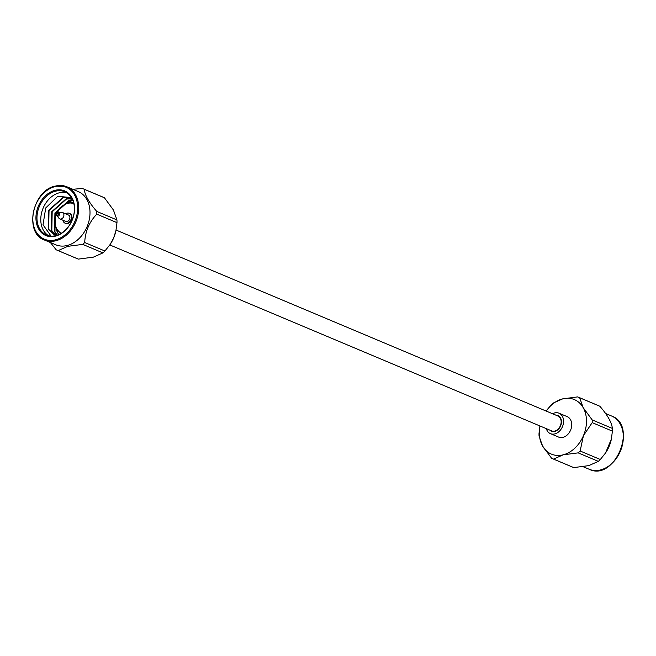 <?xml version="1.0" encoding="UTF-8"?>
<svg xmlns="http://www.w3.org/2000/svg" width="656" height="656" viewBox="0 0 656 656"><rect width="100%" height="100%" fill="white"/><g stroke="black" fill="none" stroke-linecap="round" stroke-linejoin="round"><path stroke-width="0.98" d="M109.806 244.95L551.598 430.869A8.077 6.109 -67.2 0 0 554.796 431.066A8.077 6.109 -67.2 0 0 560.97 423.801A8.077 6.109 -67.2 0 0 557.862 415.978L116.071 230.059M110.159 244.426A29.586 22.361 -67.2 0 0 110.224 244.335A29.586 22.361 -67.2 0 0 113.652 237.972A29.586 22.361 -67.2 0 0 115.915 230.789L116.973 222.646L96.776 214.143A33.358 25.215 -67.2 0 0 96.752 211.421L116.948 219.924A33.358 25.215 112.8 0 1 116.973 222.646M65.362 223.278A5.355 4.043 -67.2 0 0 65.633 223.409A5.355 4.043 -67.2 0 0 71.447 220.047A5.355 4.043 -67.2 0 0 69.79 213.536A5.355 4.043 -67.2 0 0 69.503 213.438M71.471 197.628L57.769 196.275L45.731 207.936L43.017 224.795L51.053 236.094M66.633 192.716A23.485 17.745 -67.2 0 0 43.132 208.132A23.485 17.745 -67.2 0 0 48.544 235.709M56.236 229.026A20.098 15.195 -67.2 0 0 58.81 234.61M72.677 199.957L69.643 200.342L55.325 213.143L54.965 231.937L57.408 235.168M72.152 198.85L66.494 199.022L52.177 211.822L51.816 230.609L55.842 235.094M71.365 198.21L63.345 197.694L49.028 210.494L48.667 229.288L54.202 234.594M57.031 235.291L54.005 234.512L48.265 229.116L48.626 210.33L62.943 197.53L71.963 198.489M55.629 235.045L51.414 230.445L51.775 211.65L66.092 198.85L72.103 198.752M57.252 235.217L54.563 231.773L54.924 212.979L69.249 200.178L72.603 199.793M58.696 234.659L56.195 228.936M66.256 203.237L72.816 200.293M83.132 188.772L103.328 197.267A33.358 25.215 112.8 0 1 104.435 197.776L84.239 189.281A33.358 25.215 -67.2 0 0 83.132 188.772A33.358 25.215 -67.2 0 0 82.238 188.42L72.865 189.305M78.343 259.112A33.358 25.215 112.8 0 1 77.449 258.767L57.252 250.264A33.358 25.215 -67.2 0 0 58.146 250.617L78.343 259.112L93.349 257.144L102.926 252.888L82.73 244.385A33.358 25.215 -67.2 0 0 84.706 242.523L104.903 251.018A33.358 25.215 112.8 0 1 102.926 252.888M50.389 242.523L56.145 249.756A33.358 25.215 -67.2 0 0 57.252 250.264M116.948 219.924L113.414 209.994L104.435 197.776M84.239 189.281C84.854 195.144 89.027 202.524 96.752 211.421M104.903 251.018L110.093 244.524L113.652 237.972L115.973 230.543M96.776 214.143C89.232 222.081 85.206 231.535 84.706 242.523M82.73 244.385L67.716 246.353L58.146 250.617M70.922 222.679A23.485 17.745 -67.2 0 0 64.796 191.773A23.485 17.745 -67.2 0 0 55.498 191.208A23.485 17.745 -67.2 0 0 37.54 212.306A23.485 17.745 -67.2 0 0 46.584 235.061A23.485 17.745 -67.2 0 0 70.922 222.679M44.485 240.039L55.768 244.786A28.889 21.837 -67.2 0 0 67.215 245.492A28.889 21.837 -67.2 0 0 89.298 219.522A28.889 21.837 -67.2 0 0 78.179 191.536L66.896 186.788A28.889 21.837 112.8 0 1 78.015 214.774A28.889 21.837 112.8 0 1 55.924 240.736A28.889 21.837 112.8 0 1 44.485 240.039C23.887 233.356 32.349 190.273 55.276 186.074L66.896 186.788A28.889 21.837 112.8 0 0 55.448 186.091M55.047 190.314A24.223 18.311 112.8 0 1 72.07 220.441A24.223 18.311 112.8 0 1 38.622 228.919A24.223 18.311 112.8 0 1 55.047 190.314M62.96 220.244A5.355 4.043 -67.2 0 0 65.067 223.171A5.355 4.043 -67.2 0 0 67.191 223.302A5.355 4.043 -67.2 0 0 71.283 218.489A5.355 4.043 -67.2 0 0 69.224 213.298A5.355 4.043 -67.2 0 0 67.101 213.175A5.355 4.043 -67.2 0 0 65.657 213.84M59.786 218.907L65.797 221.441A3.477 2.624 -67.2 0 0 67.174 221.523A3.477 2.624 -67.2 0 0 69.831 218.399A3.477 2.624 -67.2 0 0 68.495 215.037L62.484 212.503A3.477 2.624 112.8 0 1 63.558 216.726A3.477 2.624 112.8 0 1 59.786 218.907A3.477 2.624 112.8 0 1 58.966 218.276L56.99 215.775A1.812 1.369 112.8 0 1 56.826 214.012A1.812 1.369 112.8 0 1 58.113 212.724A1.812 1.369 112.8 0 1 58.286 212.692A1.812 1.369 112.8 0 1 59.384 214.971A1.812 1.369 112.8 0 1 56.99 215.775C56.203 215.299 56.564 214.291 58.064 212.733L61.451 212.355A3.477 2.624 112.8 0 1 62.484 212.503M578.551 397.249L598.748 405.752A33.358 25.215 112.8 0 1 599.855 406.261L579.658 397.757A33.358 25.215 -67.2 0 0 578.551 397.249A33.358 25.215 -67.2 0 0 577.657 396.905L562.651 398.873A29.586 22.361 -67.2 0 0 546.202 411.066L551.097 404.998A33.358 25.215 -67.2 0 1 553.074 403.137L562.651 398.873A29.586 22.361 112.8 0 1 583.2 407.688A29.586 22.361 112.8 0 1 583.446 435.674A29.586 22.361 112.8 0 1 563.135 454.838A29.586 22.361 112.8 0 1 542.586 446.023A29.586 22.361 112.8 0 1 539.937 425.957M546.309 428.639A11.086 8.38 -67.2 0 0 550.433 433.641L558.592 437.076A11.086 8.38 -67.2 0 0 562.987 437.339A11.086 8.38 -67.2 0 0 571.458 427.376A11.086 8.38 -67.2 0 0 567.194 416.642L559.027 413.206A11.086 8.38 -67.2 0 0 554.64 412.936A11.086 8.38 -67.2 0 0 552.573 413.756M592.196 422.628A33.358 25.215 -67.2 0 0 592.171 419.906L612.368 428.409A33.358 25.215 112.8 0 1 612.392 431.131L592.196 422.628L583.446 435.674L580.125 451L600.322 459.503A33.358 25.215 112.8 0 1 598.346 461.365L578.149 452.87A33.358 25.215 -67.2 0 0 580.125 451M539.921 426.023L539.027 433.37A33.358 25.215 -67.2 0 0 539.052 436.092L542.586 446.023L551.565 458.241A33.358 25.215 -67.2 0 0 552.672 458.749A33.358 25.215 -67.2 0 0 553.557 459.093L573.762 467.597A33.358 25.215 112.8 0 1 572.868 467.244L552.672 458.749M578.149 452.87L563.135 454.838L553.557 459.093M573.762 467.597L588.768 465.629L598.346 461.365M600.322 459.503L605.513 453.009L611.392 439.028L612.392 431.131M579.658 397.757L583.2 407.688L592.171 419.906M612.368 428.409C611.753 422.538 607.579 415.158 599.855 406.261M611.392 439.028L611.302 439.446A28.889 21.837 112.8 0 1 605.734 452.665L605.513 453.009M550.433 433.641A11.086 8.38 -67.2 0 0 554.82 433.903A11.086 8.38 -67.2 0 0 563.299 423.948A11.086 8.38 -67.2 0 0 559.027 413.206M549.859 430.139A8.454 6.388 -67.2 0 0 551.45 431.213A8.454 6.388 -67.2 0 0 560.618 425.9A8.454 6.388 -67.2 0 0 558.01 415.633A8.454 6.388 -67.2 0 0 556.124 415.248M73.874 203.745A15.965 12.07 -67.2 0 0 67.584 203.368A15.965 12.07 -67.2 0 0 55.375 217.702A15.965 12.07 -67.2 0 0 61.492 233.183M55.014 186.599A28.151 21.279 -67.2 0 0 35.924 231.461A28.151 21.279 -67.2 0 0 74.792 221.613A28.151 21.279 -67.2 0 0 55.014 186.599M68.142 202.72A16.908 12.776 112.8 0 1 73.628 202.712L67.921 202.696L59.95 207.813L55.145 217.193L55.44 227.115L60.573 233.725M57.728 213.405A0.918 0.697 -67.2 0 0 57.105 214.873A0.918 0.697 -67.2 0 0 58.376 214.553A0.918 0.697 -67.2 0 0 57.728 213.405M583.135 466.719L589.104 469.229A28.889 21.837 -67.2 0 0 600.552 469.926A28.889 21.837 -67.2 0 0 622.634 443.964A28.889 21.837 -67.2 0 0 611.515 415.978L605.611 413.493M65.067 223.171L65.633 223.409M69.224 213.298L69.79 213.536M589.104 469.229C614.475 482.062 638.427 425.154 611.515 415.978"/></g></svg>
